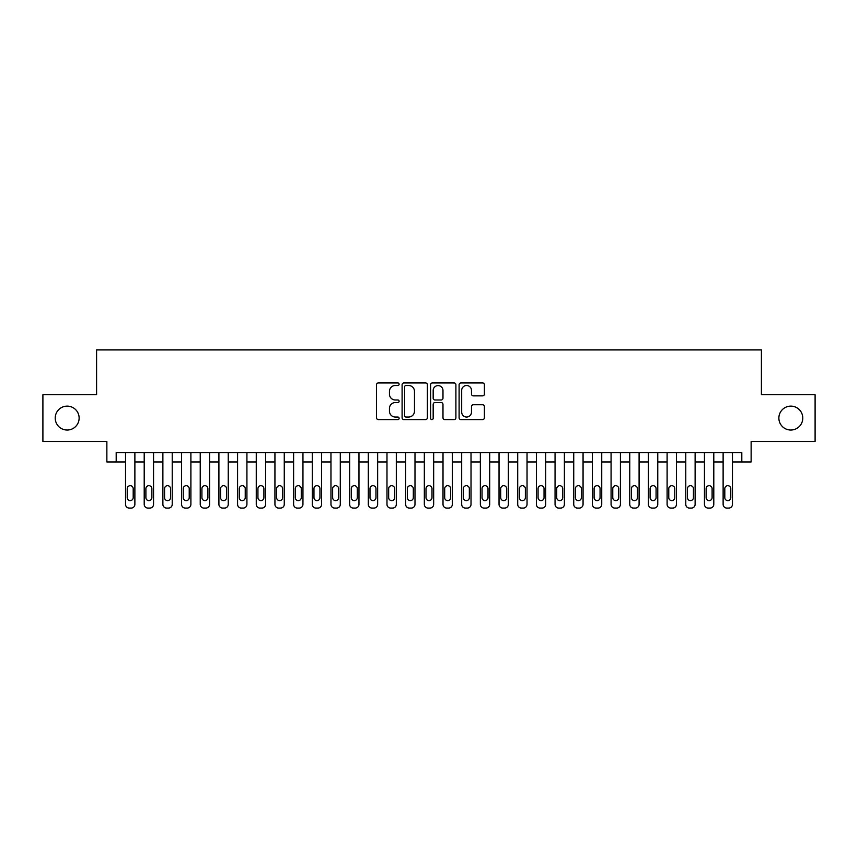 <?xml version="1.0" encoding="UTF-8"?>
<svg xmlns="http://www.w3.org/2000/svg" width="858" height="858" viewBox="0 0 858 858"><rect width="100%" height="100%" fill="white"/><g stroke="black" fill="none" stroke-linecap="round" stroke-linejoin="round"><path stroke-width="1.29" d="M399.12 384.223A1.287 1.287 0 0 0 397.833 382.936L378.367 382.936A1.834 1.834 0 0 0 376.533 384.77L376.533 417.76A1.834 1.834 0 0 0 378.367 419.594L397.833 419.594A1.287 1.287 0 0 0 399.12 418.318A1.287 1.287 0 0 0 397.833 417.031L395.313 417.031A5.867 5.867 0 0 1 389.457 411.164L389.457 408.419A5.867 5.867 0 0 1 395.313 402.552L397.833 402.552A1.287 1.287 0 0 0 399.12 401.265A1.287 1.287 0 0 0 397.833 399.989L395.313 399.989A5.867 5.867 0 0 1 389.457 394.122L389.457 391.366A5.867 5.867 0 0 1 395.313 385.499L397.833 385.499A1.287 1.287 0 0 0 399.12 384.223M778.871 418.071A11.948 11.948 0 0 0 790.819 430.03A11.948 11.948 0 0 0 802.777 418.071A11.948 11.948 0 0 0 790.819 406.124A11.948 11.948 0 0 0 778.871 418.071M55.223 418.071A11.948 11.948 0 0 0 67.181 430.03A11.948 11.948 0 0 0 79.129 418.071A11.948 11.948 0 0 0 67.181 406.124A11.948 11.948 0 0 0 55.223 418.071M482.571 395.86A1.834 1.834 0 0 0 484.405 394.026L484.405 384.77A1.834 1.834 0 0 0 482.571 382.936L460.939 382.936A1.834 1.834 0 0 0 459.105 384.77L459.105 417.76A1.834 1.834 0 0 0 460.939 419.594L482.571 419.594A1.834 1.834 0 0 0 484.405 417.76L484.405 406.585A1.834 1.834 0 0 0 482.571 404.751L473.316 404.751A1.834 1.834 0 0 0 471.482 406.585L471.482 412.13A4.901 4.901 0 0 1 466.58 417.031A4.901 4.901 0 0 1 461.679 412.13L461.679 390.411A4.901 4.901 0 0 1 466.58 385.499A4.901 4.901 0 0 1 471.482 390.411L471.482 394.026A1.834 1.834 0 0 0 473.316 395.86L482.571 395.86M741.805 461.958L751.136 461.958L751.136 441.42L815.1 441.42L815.1 394.734L761.411 394.734L761.411 349.914L96.589 349.914L96.589 394.734L42.9 394.734L42.9 441.42L106.864 441.42L106.864 461.958L125.536 461.958L125.536 504.354A3.732 3.732 0 0 0 129.268 508.086L131.135 508.086A3.732 3.732 0 0 0 134.878 504.354L134.878 461.958L144.208 461.958L144.208 504.354A3.732 3.732 0 0 0 147.941 508.086L149.818 508.086A3.732 3.732 0 0 0 153.55 504.354L153.55 461.958L162.881 461.958L162.881 504.354A3.732 3.732 0 0 0 166.624 508.086L168.49 508.086A3.732 3.732 0 0 0 172.222 504.354L172.222 461.958L181.564 461.958L181.564 504.354A3.732 3.732 0 0 0 185.296 508.086L187.162 508.086A3.732 3.732 0 0 0 190.894 504.354L190.894 461.958L200.236 461.958L200.236 504.354A3.732 3.732 0 0 0 203.968 508.086L205.834 508.086A3.732 3.732 0 0 0 209.577 504.354L209.577 461.958L218.908 461.958L218.908 504.354A3.732 3.732 0 0 0 222.64 508.086L224.506 508.086A3.732 3.732 0 0 0 228.249 504.354L228.249 461.958L237.58 461.958L237.58 504.354A3.732 3.732 0 0 0 241.323 508.086L243.189 508.086A3.732 3.732 0 0 0 246.922 504.354L246.922 461.958L256.263 461.958L256.263 504.354A3.732 3.732 0 0 0 259.995 508.086L261.862 508.086A3.732 3.732 0 0 0 265.594 504.354L265.594 461.958L274.935 461.958L274.935 504.354A3.732 3.732 0 0 0 278.668 508.086L280.534 508.086A3.732 3.732 0 0 0 284.266 504.354L284.266 461.958L293.608 461.958L293.608 504.354A3.732 3.732 0 0 0 297.34 508.086L299.206 508.086A3.732 3.732 0 0 0 302.949 504.354L302.949 461.958L312.28 461.958L312.28 504.354A3.732 3.732 0 0 0 316.023 508.086L317.889 508.086A3.732 3.732 0 0 0 321.621 504.354L321.621 461.958L330.963 461.958L330.963 504.354A3.732 3.732 0 0 0 334.695 508.086L336.561 508.086A3.732 3.732 0 0 0 340.294 504.354L340.294 461.958L349.635 461.958L349.635 504.354A3.732 3.732 0 0 0 353.367 508.086L355.233 508.086A3.732 3.732 0 0 0 358.966 504.354L358.966 461.958L368.307 461.958L368.307 504.354A3.732 3.732 0 0 0 372.04 508.086L373.906 508.086A3.732 3.732 0 0 0 377.649 504.354L377.649 461.958L386.979 461.958L386.979 504.354A3.732 3.732 0 0 0 390.712 508.086L392.589 508.086A3.732 3.732 0 0 0 396.321 504.354L396.321 461.958L405.652 461.958L405.652 504.354A3.732 3.732 0 0 0 409.395 508.086L411.261 508.086A3.732 3.732 0 0 0 414.993 504.354L414.993 461.958L424.335 461.958L424.335 504.354A3.732 3.732 0 0 0 428.067 508.086L429.933 508.086A3.732 3.732 0 0 0 433.665 504.354L433.665 461.958L443.007 461.958L443.007 504.354A3.732 3.732 0 0 0 446.739 508.086L448.605 508.086A3.732 3.732 0 0 0 452.348 504.354L452.348 461.958L461.679 461.958L461.679 504.354A3.732 3.732 0 0 0 465.411 508.086L467.288 508.086A3.732 3.732 0 0 0 471.021 504.354L471.021 461.958L480.351 461.958L480.351 504.354A3.732 3.732 0 0 0 484.094 508.086L485.96 508.086A3.732 3.732 0 0 0 489.693 504.354L489.693 461.958L499.034 461.958L499.034 504.354A3.732 3.732 0 0 0 502.767 508.086L504.633 508.086A3.732 3.732 0 0 0 508.365 504.354L508.365 461.958L517.706 461.958L517.706 504.354A3.732 3.732 0 0 0 521.439 508.086L523.305 508.086A3.732 3.732 0 0 0 527.037 504.354L527.037 461.958L536.379 461.958L536.379 504.354A3.732 3.732 0 0 0 540.111 508.086L541.977 508.086A3.732 3.732 0 0 0 545.72 504.354L545.72 461.958L555.051 461.958L555.051 504.354A3.732 3.732 0 0 0 558.794 508.086L560.66 508.086A3.732 3.732 0 0 0 564.392 504.354L564.392 461.958L573.734 461.958L573.734 504.354A3.732 3.732 0 0 0 577.466 508.086L579.332 508.086A3.732 3.732 0 0 0 583.065 504.354L583.065 461.958L592.406 461.958L592.406 504.354A3.732 3.732 0 0 0 596.138 508.086L598.005 508.086A3.732 3.732 0 0 0 601.737 504.354L601.737 461.958L611.078 461.958L611.078 504.354A3.732 3.732 0 0 0 614.811 508.086L616.677 508.086A3.732 3.732 0 0 0 620.42 504.354L620.42 461.958L629.751 461.958L629.751 504.354A3.732 3.732 0 0 0 633.494 508.086L635.36 508.086A3.732 3.732 0 0 0 639.092 504.354L639.092 461.958L648.423 461.958L648.423 504.354A3.732 3.732 0 0 0 652.166 508.086L654.032 508.086A3.732 3.732 0 0 0 657.764 504.354L657.764 461.958L667.106 461.958L667.106 504.354A3.732 3.732 0 0 0 670.838 508.086L672.704 508.086A3.732 3.732 0 0 0 676.436 504.354L676.436 461.958L685.778 461.958L685.778 504.354A3.732 3.732 0 0 0 689.51 508.086L691.376 508.086A3.732 3.732 0 0 0 695.119 504.354L695.119 461.958L704.45 461.958L704.45 504.354A3.732 3.732 0 0 0 708.182 508.086L710.059 508.086A3.732 3.732 0 0 0 713.792 504.354L713.792 461.958L723.122 461.958L723.122 504.354A3.732 3.732 0 0 0 726.865 508.086L728.732 508.086A3.732 3.732 0 0 0 732.464 504.354L732.464 461.958L741.805 461.958L741.805 452.627L116.195 452.627L116.195 461.958M427.391 384.77A1.834 1.834 0 0 0 425.568 382.936L403.936 382.936A1.834 1.834 0 0 0 402.102 384.77L402.102 417.76A1.834 1.834 0 0 0 403.936 419.594L425.568 419.594A1.834 1.834 0 0 0 427.391 417.76L427.391 384.77M432.432 382.936L454.064 382.936A1.834 1.834 0 0 1 455.898 384.77L455.898 417.76A1.834 1.834 0 0 1 454.064 419.594L444.809 419.594A1.834 1.834 0 0 1 442.975 417.76L442.975 404.386A1.834 1.834 0 0 0 441.141 402.552L435.006 402.552A1.834 1.834 0 0 0 433.172 404.386L433.172 418.318A1.287 1.287 0 0 1 431.885 419.594A1.287 1.287 0 0 1 430.609 418.318L430.609 384.77A1.834 1.834 0 0 1 432.432 382.936M405.952 385.499A1.287 1.287 0 0 0 404.665 386.786L404.665 415.744A1.287 1.287 0 0 0 405.952 417.031L408.612 417.031A5.867 5.867 0 0 0 414.478 411.164L414.478 391.366A5.867 5.867 0 0 0 408.612 385.499L405.952 385.499M442.975 390.497A4.901 4.901 0 0 0 438.073 385.596A4.901 4.901 0 0 0 433.172 390.497L433.172 398.155A1.834 1.834 0 0 0 435.006 399.989L441.141 399.989A1.834 1.834 0 0 0 442.975 398.155L442.975 390.497M134.878 452.627L134.878 504.354M125.536 452.627L125.536 504.354M133.194 497.629A2.992 2.992 0 0 1 130.202 500.622A2.992 2.992 0 0 1 127.22 497.629L127.22 488.663A2.992 2.992 0 0 1 130.202 485.682A2.992 2.992 0 0 1 133.194 488.663L133.194 497.629M129.268 508.086L131.135 508.086M153.55 452.627L153.55 504.354M144.208 452.627L144.208 504.354M151.866 497.629A2.992 2.992 0 0 1 148.874 500.622A2.992 2.992 0 0 1 145.892 497.629L145.892 488.663A2.992 2.992 0 0 1 148.874 485.682A2.992 2.992 0 0 1 151.866 488.663L151.866 497.629M147.941 508.086L149.818 508.086M172.222 452.627L172.222 504.354M162.881 452.627L162.881 504.354M170.538 497.629A2.992 2.992 0 0 1 167.557 500.622A2.992 2.992 0 0 1 164.564 497.629L164.564 488.663A2.992 2.992 0 0 1 167.557 485.682A2.992 2.992 0 0 1 170.538 488.663L170.538 497.629M166.624 508.086L168.49 508.086M190.894 452.627L190.894 504.354M181.564 452.627L181.564 504.354M189.221 497.629A2.992 2.992 0 0 1 186.229 500.622A2.992 2.992 0 0 1 183.237 497.629L183.237 488.663A2.992 2.992 0 0 1 186.229 485.682A2.992 2.992 0 0 1 189.221 488.663L189.221 497.629M185.296 508.086L187.162 508.086M209.577 452.627L209.577 504.354M200.236 452.627L200.236 504.354M207.893 497.629A2.992 2.992 0 0 1 204.901 500.622A2.992 2.992 0 0 1 201.92 497.629L201.92 488.663A2.992 2.992 0 0 1 204.901 485.682A2.992 2.992 0 0 1 207.893 488.663L207.893 497.629M203.968 508.086L205.834 508.086M228.249 452.627L228.249 504.354M218.908 452.627L218.908 504.354M226.566 497.629A2.992 2.992 0 0 1 223.573 500.622A2.992 2.992 0 0 1 220.592 497.629L220.592 488.663A2.992 2.992 0 0 1 223.573 485.682A2.992 2.992 0 0 1 226.566 488.663L226.566 497.629M222.64 508.086L224.506 508.086M246.922 452.627L246.922 504.354M237.58 452.627L237.58 504.354M245.238 497.629A2.992 2.992 0 0 1 242.256 500.622A2.992 2.992 0 0 1 239.264 497.629L239.264 488.663A2.992 2.992 0 0 1 242.256 485.682A2.992 2.992 0 0 1 245.238 488.663L245.238 497.629M241.323 508.086L243.189 508.086M265.594 452.627L265.594 504.354M256.263 452.627L256.263 504.354M263.91 497.629A2.992 2.992 0 0 1 260.929 500.622A2.992 2.992 0 0 1 257.936 497.629L257.936 488.663A2.992 2.992 0 0 1 260.929 485.682A2.992 2.992 0 0 1 263.91 488.663L263.91 497.629M259.995 508.086L261.862 508.086M284.266 452.627L284.266 504.354M274.935 452.627L274.935 504.354M282.593 497.629A2.992 2.992 0 0 1 279.601 500.622A2.992 2.992 0 0 1 276.619 497.629L276.619 488.663A2.992 2.992 0 0 1 279.601 485.682A2.992 2.992 0 0 1 282.593 488.663L282.593 497.629M278.668 508.086L280.534 508.086M302.949 452.627L302.949 504.354M293.608 452.627L293.608 504.354M301.265 497.629A2.992 2.992 0 0 1 298.273 500.622A2.992 2.992 0 0 1 295.291 497.629L295.291 488.663A2.992 2.992 0 0 1 298.273 485.682A2.992 2.992 0 0 1 301.265 488.663L301.265 497.629M297.34 508.086L299.206 508.086M321.621 452.627L321.621 504.354M312.28 452.627L312.28 504.354M319.937 497.629A2.992 2.992 0 0 1 316.956 500.622A2.992 2.992 0 0 1 313.964 497.629L313.964 488.663A2.992 2.992 0 0 1 316.956 485.682A2.992 2.992 0 0 1 319.937 488.663L319.937 497.629M316.023 508.086L317.889 508.086M340.294 452.627L340.294 504.354M330.963 452.627L330.963 504.354M338.61 497.629A2.992 2.992 0 0 1 335.628 500.622A2.992 2.992 0 0 1 332.636 497.629L332.636 488.663A2.992 2.992 0 0 1 335.628 485.682A2.992 2.992 0 0 1 338.61 488.663L338.61 497.629M334.695 508.086L336.561 508.086M358.966 452.627L358.966 504.354M349.635 452.627L349.635 504.354M357.293 497.629A2.992 2.992 0 0 1 354.3 500.622A2.992 2.992 0 0 1 351.308 497.629L351.308 488.663A2.992 2.992 0 0 1 354.3 485.682A2.992 2.992 0 0 1 357.293 488.663L357.293 497.629M353.367 508.086L355.233 508.086M377.649 452.627L377.649 504.354M368.307 452.627L368.307 504.354M375.965 497.629A2.992 2.992 0 0 1 372.973 500.622A2.992 2.992 0 0 1 369.991 497.629L369.991 488.663A2.992 2.992 0 0 1 372.973 485.682A2.992 2.992 0 0 1 375.965 488.663L375.965 497.629M372.04 508.086L373.906 508.086M396.321 452.627L396.321 504.354M386.979 452.627L386.979 504.354M394.637 497.629A2.992 2.992 0 0 1 391.656 500.622A2.992 2.992 0 0 1 388.663 497.629L388.663 488.663A2.992 2.992 0 0 1 391.656 485.682A2.992 2.992 0 0 1 394.637 488.663L394.637 497.629M390.712 508.086L392.589 508.086M414.993 452.627L414.993 504.354M405.652 452.627L405.652 504.354M413.309 497.629A2.992 2.992 0 0 1 410.328 500.622A2.992 2.992 0 0 1 407.336 497.629L407.336 488.663A2.992 2.992 0 0 1 410.328 485.682A2.992 2.992 0 0 1 413.309 488.663L413.309 497.629M409.395 508.086L411.261 508.086M433.665 452.627L433.665 504.354M424.335 452.627L424.335 504.354M431.992 497.629A2.992 2.992 0 0 1 429 500.622A2.992 2.992 0 0 1 426.008 497.629L426.008 488.663A2.992 2.992 0 0 1 429 485.682A2.992 2.992 0 0 1 431.992 488.663L431.992 497.629M428.067 508.086L429.933 508.086M452.348 452.627L452.348 504.354M443.007 452.627L443.007 504.354M450.664 497.629A2.992 2.992 0 0 1 447.672 500.622A2.992 2.992 0 0 1 444.691 497.629L444.691 488.663A2.992 2.992 0 0 1 447.672 485.682A2.992 2.992 0 0 1 450.664 488.663L450.664 497.629M446.739 508.086L448.605 508.086M471.021 452.627L471.021 504.354M461.679 452.627L461.679 504.354M469.337 497.629A2.992 2.992 0 0 1 466.344 500.622A2.992 2.992 0 0 1 463.363 497.629L463.363 488.663A2.992 2.992 0 0 1 466.344 485.682A2.992 2.992 0 0 1 469.337 488.663L469.337 497.629M465.411 508.086L467.288 508.086M489.693 452.627L489.693 504.354M480.351 452.627L480.351 504.354M488.009 497.629A2.992 2.992 0 0 1 485.027 500.622A2.992 2.992 0 0 1 482.035 497.629L482.035 488.663A2.992 2.992 0 0 1 485.027 485.682A2.992 2.992 0 0 1 488.009 488.663L488.009 497.629M484.094 508.086L485.96 508.086M508.365 452.627L508.365 504.354M499.034 452.627L499.034 504.354M506.692 497.629A2.992 2.992 0 0 1 503.7 500.622A2.992 2.992 0 0 1 500.707 497.629L500.707 488.663A2.992 2.992 0 0 1 503.7 485.682A2.992 2.992 0 0 1 506.692 488.663L506.692 497.629M502.767 508.086L504.633 508.086M527.037 452.627L527.037 504.354M517.706 452.627L517.706 504.354M525.364 497.629A2.992 2.992 0 0 1 522.372 500.622A2.992 2.992 0 0 1 519.39 497.629L519.39 488.663A2.992 2.992 0 0 1 522.372 485.682A2.992 2.992 0 0 1 525.364 488.663L525.364 497.629M521.439 508.086L523.305 508.086M545.72 452.627L545.72 504.354M536.379 452.627L536.379 504.354M544.036 497.629A2.992 2.992 0 0 1 541.044 500.622A2.992 2.992 0 0 1 538.063 497.629L538.063 488.663A2.992 2.992 0 0 1 541.044 485.682A2.992 2.992 0 0 1 544.036 488.663L544.036 497.629M540.111 508.086L541.977 508.086M564.392 452.627L564.392 504.354M555.051 452.627L555.051 504.354M562.709 497.629A2.992 2.992 0 0 1 559.727 500.622A2.992 2.992 0 0 1 556.735 497.629L556.735 488.663A2.992 2.992 0 0 1 559.727 485.682A2.992 2.992 0 0 1 562.709 488.663L562.709 497.629M558.794 508.086L560.66 508.086M583.065 452.627L583.065 504.354M573.734 452.627L573.734 504.354M581.381 497.629A2.992 2.992 0 0 1 578.399 500.622A2.992 2.992 0 0 1 575.407 497.629L575.407 488.663A2.992 2.992 0 0 1 578.399 485.682A2.992 2.992 0 0 1 581.381 488.663L581.381 497.629M577.466 508.086L579.332 508.086M601.737 452.627L601.737 504.354M592.406 452.627L592.406 504.354M600.064 497.629A2.992 2.992 0 0 1 597.071 500.622A2.992 2.992 0 0 1 594.09 497.629L594.09 488.663A2.992 2.992 0 0 1 597.071 485.682A2.992 2.992 0 0 1 600.064 488.663L600.064 497.629M596.138 508.086L598.005 508.086M620.42 452.627L620.42 504.354M611.078 452.627L611.078 504.354M618.736 497.629A2.992 2.992 0 0 1 615.744 500.622A2.992 2.992 0 0 1 612.762 497.629L612.762 488.663A2.992 2.992 0 0 1 615.744 485.682A2.992 2.992 0 0 1 618.736 488.663L618.736 497.629M614.811 508.086L616.677 508.086M639.092 452.627L639.092 504.354M629.751 452.627L629.751 504.354M637.408 497.629A2.992 2.992 0 0 1 634.427 500.622A2.992 2.992 0 0 1 631.434 497.629L631.434 488.663A2.992 2.992 0 0 1 634.427 485.682A2.992 2.992 0 0 1 637.408 488.663L637.408 497.629M633.494 508.086L635.36 508.086M657.764 452.627L657.764 504.354M648.423 452.627L648.423 504.354M656.08 497.629A2.992 2.992 0 0 1 653.099 500.622A2.992 2.992 0 0 1 650.107 497.629L650.107 488.663A2.992 2.992 0 0 1 653.099 485.682A2.992 2.992 0 0 1 656.08 488.663L656.08 497.629M652.166 508.086L654.032 508.086M676.436 452.627L676.436 504.354M667.106 452.627L667.106 504.354M674.763 497.629A2.992 2.992 0 0 1 671.771 500.622A2.992 2.992 0 0 1 668.779 497.629L668.779 488.663A2.992 2.992 0 0 1 671.771 485.682A2.992 2.992 0 0 1 674.763 488.663L674.763 497.629M670.838 508.086L672.704 508.086M695.119 452.627L695.119 504.354M685.778 452.627L685.778 504.354M693.436 497.629A2.992 2.992 0 0 1 690.443 500.622A2.992 2.992 0 0 1 687.462 497.629L687.462 488.663A2.992 2.992 0 0 1 690.443 485.682A2.992 2.992 0 0 1 693.436 488.663L693.436 497.629M689.51 508.086L691.376 508.086M713.792 452.627L713.792 504.354M704.45 452.627L704.45 504.354M712.108 497.629A2.992 2.992 0 0 1 709.126 500.622A2.992 2.992 0 0 1 706.134 497.629L706.134 488.663A2.992 2.992 0 0 1 709.126 485.682A2.992 2.992 0 0 1 712.108 488.663L712.108 497.629M708.182 508.086L710.059 508.086M732.464 452.627L732.464 504.354M723.122 452.627L723.122 504.354M730.78 497.629A2.992 2.992 0 0 1 727.798 500.622A2.992 2.992 0 0 1 724.806 497.629L724.806 488.663A2.992 2.992 0 0 1 727.798 485.682A2.992 2.992 0 0 1 730.78 488.663L730.78 497.629M726.865 508.086L728.732 508.086"/></g></svg>
